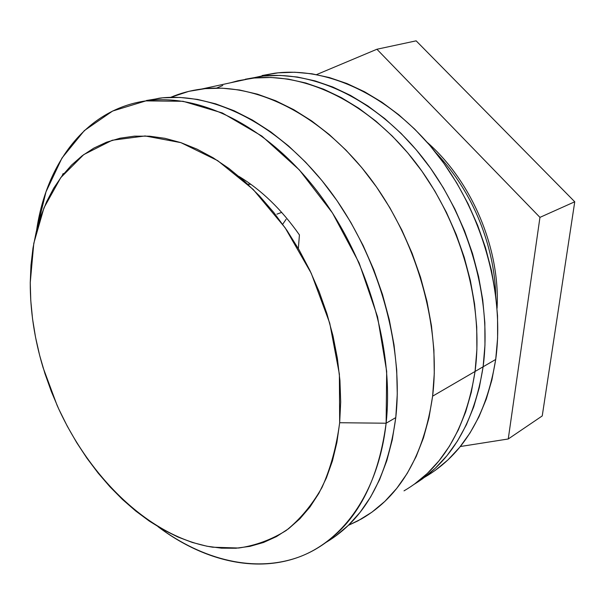 <?xml version="1.0" encoding="UTF-8"?>
<svg xmlns="http://www.w3.org/2000/svg" width="605" height="605" viewBox="0 0 605 605"><rect width="100%" height="100%" fill="white"/><g stroke="black" fill="none" stroke-linecap="round" stroke-linejoin="round"><path stroke-width="0.91" d="M276.878 214.17L281.688 212.385M326.201 542.307C364.384 519.468 387.578 477.905 395.776 417.601L386.126 423.22C377.845 484.885 354.159 526.985 315.054 549.529C267.924 576.361 207.946 564.404 158.049 526.698C202.94 560.169 255.287 573.351 299.982 556.661C344.374 539.652 378.609 491.018 386.126 423.22L339.662 422.729C336.493 446.679 330.61 468.262 322.011 487.456C312.044 504.993 300.095 519.34 286.18 530.502C271.395 539.72 255.544 545.566 238.635 548.024L212.665 547.207C150.69 537.467 89.706 478.608 57.067 405.274L43.091 367.666C34.477 339.027 30.197 310.69 30.25 282.664L30.984 265.119L32.98 248.103L36.255 231.76L40.815 216.235L46.638 201.669L53.716 188.193L62.02 175.964L71.511 165.12L82.136 155.795L93.835 148.119L106.518 142.213L120.093 138.197L134.454 136.155L149.473 136.178L165.006 138.333L180.903 142.644L196.988 149.125L213.081 157.761L229 168.508L244.533 181.273L259.5 195.952L273.694 212.385L286.936 230.399L299.029 249.774L309.82 270.291L319.16 291.678L326.927 313.67L333.022 335.979L337.371 358.319L339.934 380.409L340.691 401.962L339.662 422.729L336.887 442.459L332.432 460.934L326.382 477.965L318.85 493.377L309.949 507.035L299.823 518.84L288.608 528.709L276.462 536.597L263.53 542.473L249.971 546.345L235.927 548.236L221.543 548.175L206.978 546.232L192.345 542.466L177.787 536.96L163.418 529.814L149.344 521.117L135.686 510.983L122.528 499.511L109.974 486.813L98.093 473.019L86.961 458.227L76.669 442.573L67.261 426.162L58.798 409.116L51.349 391.571L44.959 373.64L39.665 355.453L35.514 337.129L32.541 318.805L30.779 300.602L30.25 282.664L33.789 243.361L43.991 207.787L60.765 177.636L83.747 154.593L112.228 140.254L145.124 135.959L180.903 142.644L217.656 160.62L253.17 189.433L285.106 227.737L311.25 273.301L329.748 323.206L339.382 374.14L339.662 422.729L386.126 423.22L395.776 417.601C404.042 343.965 377.414 252.792 328.084 188.367C278.633 123.912 212.453 91.484 159.304 98.184L148.24 100.581C201.465 93.896 267.909 126.702 317.678 191.838C367.341 256.928 394.271 348.994 386.126 423.22L386.678 371.326L377.55 316.801L359.113 262.918L332.47 212.968L299.346 169.907L261.867 136.072L222.345 112.969L183.028 101.285L145.903 100.891L112.598 111.048L84.345 130.589L61.975 158.049L45.98 191.868L36.587 230.437C46.441 162.125 87.377 107.924 148.24 100.581M238.96 176.418C261.428 190.008 281.582 209.504 299.422 234.914L298.348 248.595L299.422 234.914M335.223 536.385L348.276 525.427L360.134 512.269L370.615 497L379.562 479.735L386.822 460.617L392.267 439.827L395.776 417.601L397.273 394.18L396.698 369.844L394.029 344.903L389.28 319.667L382.489 294.484L373.746 269.671L363.159 245.562L350.87 222.489L337.061 200.731L321.928 180.57L305.676 162.246L288.532 145.949L270.738 131.86L252.512 120.1L234.097 110.745L215.713 103.848L197.563 99.417L179.844 97.428L162.737 97.813L146.402 100.513M63.177 173.491L62.096 175.874M286.112 219.282L282.679 224.289M432.613 396.169L475.061 371.462C484.197 302.697 460.057 218.836 413.472 159.894C366.774 100.944 303.052 71.564 250.757 78.408C303.052 71.564 366.774 100.944 413.472 159.894C460.057 218.836 484.197 302.697 475.061 371.462L471.31 392.259L465.714 411.786L458.378 429.83L449.432 446.218L439.018 460.806L427.289 473.473L414.417 484.144L427.289 473.473L439.018 460.806L449.432 446.218L458.378 429.83L465.714 411.786L471.31 392.259L475.061 371.462L432.613 396.169L434.277 373.474L433.898 349.94L431.471 325.838L426.986 301.487L420.505 277.203L412.096 253.306L401.864 230.112L389.953 207.916L376.522 187.005L361.775 167.645L345.901 150.055L329.128 134.431L311.673 120.932L293.773 109.679L275.653 100.748L257.518 94.183L239.588 90.001L222.05 88.171L205.08 88.648L188.843 91.347L170.648 97.344C180.403 93.193 190.741 90.417 201.669 89.026C254.486 82.242 319.584 113.248 367.772 175.132C415.854 237.001 441.317 324.772 432.613 396.169C423.916 455.527 400.185 496.455 361.419 518.946L348.351 525.352L357.941 520.86L371.924 512.178L384.909 501.341L396.721 488.401L407.188 473.435L416.149 456.571L423.455 437.937L428.983 417.737L432.613 396.169M230.528 82.779L238.052 80.73L254.138 78.022L270.904 77.463L288.199 79.104L305.835 83.014L323.637 89.192L341.386 97.647L358.886 108.325L375.909 121.151L392.237 136.012L407.649 152.762L421.942 171.215L434.919 191.15L446.392 212.325L456.208 234.483L464.239 257.329L470.38 280.569L474.554 303.891L476.725 327.01L476.884 349.63L475.061 371.462C466.047 428.68 442.361 468.474 404.011 490.859C442.361 468.474 466.047 428.68 475.061 371.462L483.115 366.781L475.061 371.462L476.884 349.63L476.725 327.01L474.554 303.891L470.38 280.569L464.239 257.329L456.208 234.483L446.392 212.325L434.919 191.15L421.942 171.215L407.649 152.762L392.237 136.012L375.909 121.151L358.886 108.325L341.386 97.647L323.637 89.192L305.835 83.014L288.199 79.104L270.904 77.463L254.138 78.022L238.052 80.73L230.528 82.779L260.105 76.389C312.278 69.537 375.728 98.607 422.131 157.005C468.429 215.395 492.319 298.515 483.115 366.781C492.319 298.515 468.429 215.395 422.131 157.005C375.728 98.607 312.278 69.537 260.105 76.389L274.738 73.22L262.101 75.534L278.096 72.834L294.748 72.229L311.908 73.795L329.392 77.561L347.013 83.566L364.581 91.786L381.868 102.192L398.672 114.693L414.773 129.19L429.958 145.525L444.017 163.531L456.767 182.997L468.028 203.688L477.647 225.34L485.49 247.672L491.457 270.405L495.487 293.236L497.537 315.87L497.605 338.036L495.707 359.453L483.115 366.781L484.96 345.107L484.839 322.669L482.714 299.74L478.6 276.598L472.528 253.563L464.572 230.913L454.831 208.959L443.442 187.974L430.556 168.22L416.353 149.942L401.024 133.35L384.788 118.633L367.848 105.936L350.431 95.363L332.75 86.999L315.016 80.888L297.433 77.032L280.198 75.421L263.47 76.003L245.267 79.24L263.47 76.003L280.198 75.421L297.433 77.032L315.016 80.888L332.75 86.999L350.431 95.363L367.848 105.936L384.788 118.633L401.024 133.35L416.353 149.942L430.556 168.22L443.442 187.974L454.831 208.959L464.572 230.913L472.528 253.563L478.6 276.598L482.714 299.74L484.839 322.669L484.96 345.107L483.115 366.781C474.305 422.373 451.375 461.517 414.319 484.212C451.375 461.517 474.305 422.373 483.115 366.781L495.707 359.453C505.031 291.973 481.519 210.011 435.683 152.49C389.733 94.955 326.723 66.361 274.738 73.22M247.679 184.154L250.977 184.396M414.319 484.219L422.502 478.812L435.35 468.172L447.057 455.557L457.463 441.045L466.402 424.755L473.738 406.825L479.341 387.427L483.115 366.781L479.341 387.427L473.738 406.825L466.402 424.755L457.463 441.045L447.057 455.557L435.35 468.172L422.502 478.812L414.319 484.219M222.791 85.479L216.613 88.073M424.823 477.133C462.931 454.831 486.556 415.605 495.707 359.453L491.91 379.864L486.291 399.05L478.956 416.807L470.024 432.953L459.649 447.345L447.972 459.876L435.169 470.456M376.915 49.247L539.955 217.369L574.75 201.783L416.142 40.837L376.915 49.247L416.142 40.837L574.75 201.783L539.955 217.369L508.253 438.98L542.239 415.93L574.75 201.783L542.239 415.93L508.253 438.98L460.322 446.52L508.253 438.98L539.955 217.369L376.915 49.247L316.596 74.589L376.915 49.247M435.789 152.619C479.289 198.334 494.845 256.633 495.661 294.544C494.845 256.633 479.289 198.334 435.789 152.619M201.669 89.026L250.757 78.408M427.183 142.326C471.855 181.296 500.358 248.791 497.068 308.27"/></g></svg>
